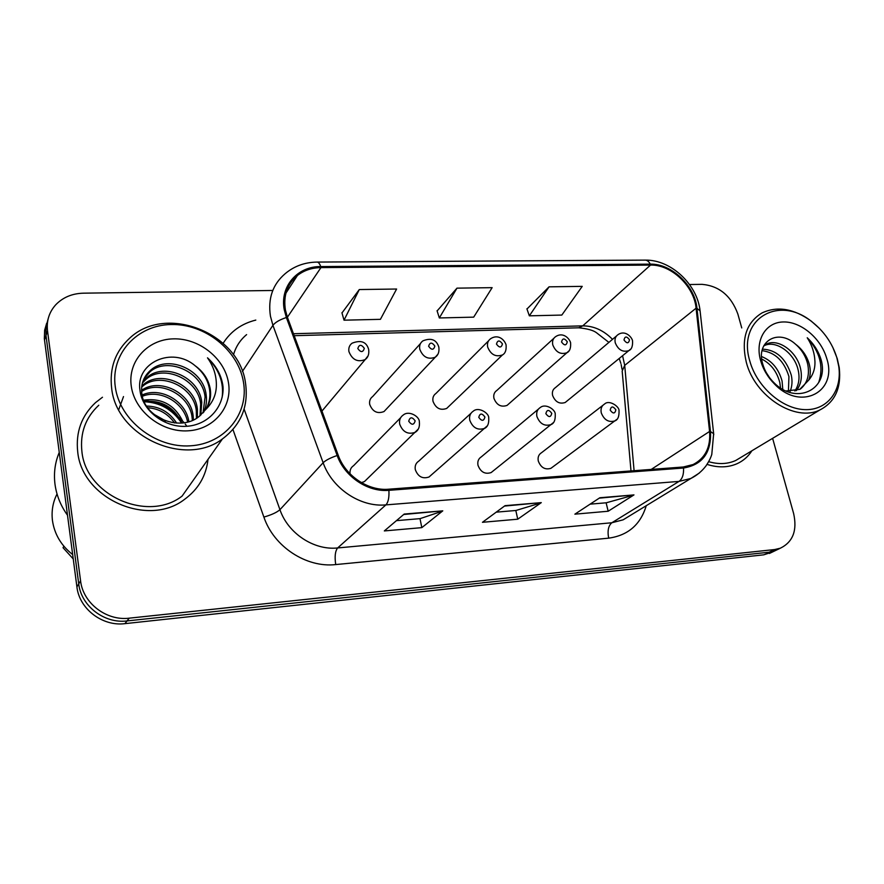 <?xml version="1.0" encoding="UTF-8"?>
<svg xmlns="http://www.w3.org/2000/svg" width="884" height="884" viewBox="0 0 884 884"><rect width="100%" height="100%" fill="white"/><g stroke="black" fill="none" stroke-linecap="round" stroke-linejoin="round"><path stroke-width="1.33" d="M470.984 413.27L418.74 461.15C415.845 463.05 414.707 465.879 415.303 469.636C417.988 476.697 422.552 479.15 429.005 477.006L431.171 475.117M538.334 409.17L481.338 456.84C478.454 458.663 477.338 461.47 477.979 465.249C480.598 472.067 484.973 474.509 491.117 472.586L492.985 471.095M602.855 405.347L541.549 452.696C538.688 454.453 537.594 457.238 538.29 461.028C540.853 467.614 545.052 470.045 550.909 468.321L552.522 467.128M361.401 482.642L364.44 481.581L366.937 479.161M420.475 343.533L372.705 396.518C370.164 398.386 369.169 401.027 369.711 404.419C372.584 411.701 377.346 414.088 384.021 411.546L386.286 409.148M488.576 340.793L435.978 393.424C433.403 395.236 432.42 397.855 433.005 401.303C435.801 408.32 440.365 410.695 446.696 408.43L448.696 406.507M553.859 338.285L496.83 390.463C494.267 392.209 493.294 394.828 493.924 398.297C496.642 405.082 501.018 407.447 507.051 405.413L508.819 403.866M616.479 335.975L555.428 387.634C552.865 389.325 551.914 391.91 552.588 395.413C555.24 401.966 559.439 404.319 565.196 402.496L566.755 401.226M400.64 417.712L353.6 465.669C350.837 467.537 349.655 470.255 350.053 473.813M77.715 451.846C82.024 498.896 148.203 527.604 184.402 499.471C198.259 489.371 206.127 475.99 208.027 459.349C206.127 475.99 198.259 489.371 184.402 499.471C148.203 527.604 82.024 498.896 77.715 451.846C75.593 432.154 81.538 415.745 95.549 402.596C81.538 415.745 75.593 432.154 77.715 451.846M707.034 464.387C718.051 467.89 728.118 467.647 737.223 463.636C743.334 460.818 748.218 456.531 751.886 450.796C748.218 456.531 743.334 460.818 737.223 463.636C728.118 467.647 718.051 467.89 707.034 464.387M285.399 309.941C283.212 295.565 287.223 284.073 297.433 275.476C304.041 270.36 311.875 267.73 320.947 267.598L650.536 265.078C671.155 264.382 694.194 286.228 696.084 308.196L709.576 431.458C710.758 447.193 705.277 458.221 693.111 464.531L683.277 466.995L388.673 489.206C368.208 491.128 345.456 475.901 338.218 455.238L287.422 317.301L285.399 309.941M284.305 309.964L286.372 317.511L337.158 455.503C344.583 476.697 367.91 492.3 388.894 490.333L683.542 468.012C702.471 464.84 711.454 452.696 710.482 431.569L696.968 308.339C695.023 285.83 671.42 263.443 650.281 264.15L320.748 266.57C297.311 266.206 279.565 286.67 284.305 309.964M46.642 323.334L44.642 330.24L44.344 338.76L76.908 586.877C79.273 608.899 102.467 626.59 124.898 623.651L763.743 554.832L778.019 549.329L769.179 552.202L127.053 620.933L769.179 552.202L774.671 549.55L780.373 548.191C792.97 541.969 797.39 530.4 793.622 513.493L772.616 438.342M76.908 586.877L78.731 583.882C81.118 606.048 104.478 623.872 127.053 620.933C104.478 623.872 81.118 606.048 78.731 583.882L45.99 335.489L78.731 583.882L80.577 580.854C82.997 603.153 106.511 621.109 129.23 618.17L774.671 549.55M48.178 318.737L45.979 326.892L45.99 335.489L45.979 326.892L48.178 318.737M549.052 286.836L529.35 315.831L561.815 315.069L582.236 286.361L549.052 286.836L526.963 309.013M359.291 289.554L344.02 320.185L380.418 319.334L396.607 289.024L359.291 289.554L341.975 312.958M456.973 288.151L439.337 317.953L473.691 317.146L492.134 287.654L456.973 288.151L437.116 310.925M102.478 397.248L95.549 402.596L102.478 397.248M741.742 327.942L737.842 313.986C731.134 295.786 719.222 285.908 702.084 284.35L689.542 284.526M272.769 290.471L83.416 293.179C72.145 293.488 62.919 297.356 55.747 304.77C49.128 312.14 46.388 320.859 47.526 330.936L80.577 580.854M442.773 510.853L421.823 527.638L384.33 530.93L404.209 514.057L442.773 510.853L403.712 514.488M633.961 494.907L608.17 511.239L574.876 514.168L599.86 497.747L633.961 494.907L599.23 498.156M541.284 502.631L517.748 519.195L482.454 522.3L505.051 505.659L541.284 502.631L504.488 506.068M517.748 519.195L515.814 510.488M496.233 512.156L515.936 510.477L540.4 503.073M608.17 511.239L606.126 502.797M590.103 504.156L606.269 502.786L632.999 495.338M421.823 527.638L419.999 518.643M396.441 520.654L420.121 518.632L441.989 511.284M439.337 317.953L437.05 310.715M344.02 320.185L341.92 312.737M529.35 315.831L526.897 308.803M763.743 554.832L772.55 551.959M243.409 381.833C238.127 350.086 204.867 323.599 171.043 324.527C137.164 324.981 110.345 353.887 115.318 387.059C119.782 420.265 155.661 448.21 190.281 445.823C224.989 443.912 249.189 413.546 243.409 381.833M245.487 382.882C239.144 333.157 166.303 303.764 129.882 337.986C115.384 351.224 109.307 368.02 111.671 388.385C116.533 436.906 185.485 467.459 222.448 438.917C241.111 424.85 248.791 406.176 245.487 382.882M98.787 405.237C85.538 417.602 79.914 433.049 81.914 451.602C86.002 495.758 148.18 522.632 182.093 496.09L222.448 438.917M59.25 452.42C55.029 462.454 53.615 473.039 54.985 484.178C56.488 495.316 60.653 505.659 67.493 515.217M57.04 493.979C52.852 502.267 51.327 511.118 52.454 520.532C54.454 534.223 61.184 545.572 72.665 554.566M141.562 390.352C159.275 377.38 190.977 392.452 193.154 415.966L193.43 419.911M141.606 391.49C159.617 379.556 189.916 394.728 192.104 417.635L192.358 420.386M141.805 385.976L143.396 384.606C160.501 369.435 195.176 384.352 197.397 409.215L197.375 417.712M141.683 387.048L142.457 386.396C159.529 371.258 194.115 386.109 196.325 410.916L196.436 418.298M142.744 381.866L147.164 377.313C164.446 362.053 199.486 377.192 201.751 402.319L200.801 415.115M142.446 382.871L146.214 379.148C163.452 363.91 198.392 378.993 200.646 404.054L199.994 415.8M205.961 409.259C209.961 403.137 211.375 396.33 210.226 388.838C208.469 379.424 203.419 371.711 195.066 365.7C172.115 345.987 135.55 362.772 139.959 390.153C142.059 410.474 164.291 427.635 186.093 426.32C207.95 425.27 224.216 407.082 223.033 386.805L222.713 384.452C220.856 374.186 215.784 365.313 207.497 357.843C213.784 366.683 216.735 376.308 216.337 386.695C215.884 395.369 212.425 402.894 205.961 409.259L199.121 416.486C180.369 432.154 144.932 418.033 141.97 394.529C140.501 384.529 143.517 376.308 151.031 369.855C168.479 354.484 203.884 369.866 206.193 395.247C207 400.982 206.193 406.607 203.773 412.132M143.871 378.949L150.059 371.733C167.463 356.396 202.779 371.711 205.077 397.026L203.066 412.916M195.066 365.7C203.298 372.252 208.138 380.297 209.596 389.844C210.558 396.75 209.254 403.347 205.696 409.646M143.54 400.176C162.081 397.667 175.397 405.215 183.463 422.828M144.114 401.557C161.341 399.811 173.949 406.96 181.927 423.005M142.059 395.049C160.291 386.418 186.005 400.85 188.867 421.657M142.335 396.275C160.159 388.949 183.927 402.242 187.607 422.011M131.307 386.407C134.777 411.447 161.728 432.497 187.905 430.828C214.149 429.525 232.735 406.629 228.426 382.452C224.481 358.241 199.033 338.031 173.319 338.859C147.551 339.334 127.451 361.39 131.307 386.407M63.858 546.19L63.051 547.726L73.228 558.909M153.949 414.298L165.717 420.961M147.716 407.745C158.844 408.541 167.805 413.624 174.601 422.972M146.556 406.065C159.374 406.32 169.419 412.01 176.678 423.127M207.497 357.843C219.177 369.623 224.05 382.805 222.138 397.369M144.202 401.745C160.037 402.43 172.513 409.524 181.618 423.038M118.721 409.745L123.506 396.573M148.026 401.104C161.253 402.563 172.026 408.739 180.369 419.646M836.828 357.611C832.297 343.213 824.01 331.279 811.987 321.82C778.848 294.328 736.781 319.124 749.853 361.158C756.803 386.617 781.975 408.839 804.573 409.612C827.247 410.673 842.397 390.739 838.739 366.274L836.828 357.611M819.534 328.505L811.302 321.157C793.832 308.571 777.412 305.82 762.052 312.914C746.218 322.594 740.969 339.047 746.306 362.263C754.814 396.474 795.423 422.453 819.954 409.922C835.06 402.021 841.491 387.91 839.225 367.578L837.225 358.528L832.761 347.257M761.577 356.55C771.82 360.639 778.66 368.805 782.075 381.048L782.771 389.325M761.754 359.07C770.848 363.711 776.87 371.534 779.81 382.529L780.528 387.966M762.45 349.147C776.274 349.755 785.876 358.396 791.246 375.048C792.55 380.783 792.174 386.242 790.13 391.391M762.074 350.672C775.146 352.362 784.097 360.992 788.937 376.562L788.418 391.303M763.765 345.832L766.317 344.174C777.865 337.931 797.036 351.324 800.606 368.937C802.396 377.435 800.97 384.673 796.34 390.651M763.699 345.953L764.03 345.788C775.566 339.544 794.694 352.904 798.252 370.473C799.932 378.264 798.804 385.104 794.882 390.993M786.031 390.971L799.733 389.391L808.705 380.142C810.672 375.147 810.794 369.578 809.048 363.412C806.65 355.666 802.197 349.302 795.677 344.318C801.821 349.755 805.832 356.407 807.733 364.274C809.777 375.015 807.324 383.28 800.374 389.071M766.384 372.805L769.588 377.7M795.677 344.318C777.942 327.964 755.654 341.6 762.715 363.976C764.671 370.805 768.284 376.904 773.577 382.297C795.578 405.546 828.22 390.153 821.612 361.655L821.092 359.711C818.507 351.268 813.899 343.953 807.236 337.765C812.009 345.103 814.584 353.048 814.949 361.6C815.181 368.75 813.103 374.927 808.705 380.142M760.649 360.716C763.19 369.468 767.798 377.214 774.472 383.988C800.661 411.8 838.286 391.866 826.584 358.02C820.816 338.13 800.716 321.378 783.213 321.964C765.621 322.251 754.792 340.241 760.638 360.683L760.649 360.716M762.715 363.976L760.638 360.683M708.659 461.669C718.526 464.52 727.532 464.133 735.676 460.52L741.753 456.873M807.236 337.765C820.02 351.92 823.855 366.805 818.739 382.407M696.084 308.196L624.712 365.368L622.579 355.722M634.093 470.708L624.712 365.368L622.17 371.026L630.999 470.94M320.947 267.598L287.399 317.234M683.542 468.012C683.851 474.476 682.349 478.94 679.023 481.404L385.899 504.886C360.462 507.405 332.086 488.487 323.135 462.741L272.924 325.334L270.438 316.174C267.797 298.505 272.703 284.35 285.156 273.697C294.029 266.217 304.571 262.338 316.77 262.084C318.295 261.94 319.621 263.432 320.748 266.57M286.372 317.511C279.742 319.699 275.255 322.306 272.924 325.334L242.393 371.424M337.158 455.503C330.406 457.824 325.732 460.244 323.135 462.741L279.941 509.681C287.963 533.395 314.019 550.555 337.644 547.947L385.899 504.886C388.297 502.278 389.291 497.427 388.894 490.333M699.443 472.973L690.923 478.432L679.023 481.404L611.85 522.753L623.109 519.836L630.215 515.494M710.482 431.569L713.653 433.69L713.753 434.674M696.968 308.339L700.084 310.87L700.205 312.03M650.281 264.15C648.79 261.332 646.955 259.984 644.756 260.117L317.279 262.073M646.248 505.703C640.557 524.621 628.027 535.428 608.667 538.157L335.721 564.578C306.339 567.992 273.786 546.644 263.885 517.074L232.956 429.525M223.155 343.279C230.702 331.356 241.586 323.632 255.808 320.085M47.526 330.936L44.487 339.986M129.23 618.17L124.898 623.651M246.614 334.616C240.205 339.942 235.829 346.683 233.475 354.827M244.117 409.082L279.941 509.681C276.88 512.411 271.532 514.875 263.885 517.074M335.721 564.578C334.539 556.588 335.18 551.041 337.644 547.947L611.85 522.753C608.369 525.704 607.308 530.842 608.667 538.157M709.576 431.458L651.221 469.415M612.501 339.346C603.661 330.373 593.739 325.876 582.744 325.864L293.477 333.721M650.536 265.078L582.744 325.864L578.744 327.798L294.206 335.699M577.849 327.82L578.744 327.798C587.363 328.671 593.252 330.296 596.435 332.682L608.899 342.395M368.12 355.777L365.202 359.545C357.666 362.495 352.252 359.854 348.937 351.633C348.362 348.042 349.401 345.224 352.075 343.191C360.981 339.732 366.517 341.821 368.672 349.467C369.236 354.108 368.087 357.456 365.202 359.545L321.953 411.082M357.799 348.55C360.794 352.639 362.97 352.561 364.318 348.34C361.324 344.263 359.147 344.329 357.799 348.55M399.69 424.132C399.049 420.11 400.253 417.06 403.325 414.972C409.071 410.088 419.613 416.718 419.325 421.679C419.933 426.641 418.574 430.188 415.237 432.309C407.944 434.806 402.761 432.077 399.69 424.132M415.16 420.85C412.143 416.74 409.999 416.85 408.706 421.204C411.734 425.326 413.889 425.204 415.16 420.85M418.231 429.127L364.44 481.581M437.889 354.241L435.271 357.213C428.143 359.821 422.983 357.18 419.789 349.291C419.149 345.633 420.187 342.826 422.895 340.859C431.149 337.555 436.464 339.633 438.829 347.092C439.425 351.81 438.243 355.18 435.271 357.213L384.021 411.546M428.618 346.274C431.569 350.263 433.646 350.197 434.862 346.075C431.922 342.086 429.834 342.152 428.618 346.274M502.443 354.948C495.692 357.269 490.775 354.639 487.67 347.058C486.985 343.346 488.001 340.55 490.719 338.66C498.189 333.832 504.41 339.644 506.068 344.826C506.51 350.031 505.305 353.401 502.443 354.948L446.696 408.43M496.465 344.086C499.372 347.998 501.372 347.931 502.455 343.898C499.559 339.986 497.57 340.053 496.465 344.086M568.942 350.893L566.909 352.749C560.511 354.827 555.793 352.208 552.776 344.904C552.036 341.169 553.03 338.395 555.749 336.561C562.832 331.876 569.186 338.019 570.589 342.661C570.976 348.053 569.76 351.412 566.909 352.749L507.051 405.413M561.539 341.998C564.39 345.821 566.312 345.766 567.285 341.81C564.434 337.986 562.522 338.042 561.539 341.998M630.59 349.136L628.822 350.628C622.734 352.495 618.214 349.898 615.264 342.837C614.479 339.091 615.441 336.329 618.137 334.572C624.877 329.986 631.375 336.45 632.524 340.583C632.889 346.119 631.651 349.467 628.822 350.628L565.196 402.496M623.994 339.986C626.8 343.732 628.635 343.677 629.507 339.81C626.701 336.064 624.866 336.119 623.994 339.986M469.769 420.22C469.061 416.165 470.244 413.137 473.316 411.137C478.62 406.408 489.073 413.259 488.719 417.767C489.084 423.381 487.703 426.917 484.598 428.375C477.703 430.585 472.763 427.867 469.769 420.22M484.929 417.016C481.968 412.994 479.913 413.104 478.763 417.347C481.736 421.381 483.791 421.27 484.929 417.016M487.183 425.944L429.005 477.006M536.908 416.486C536.146 412.408 537.295 409.402 540.345 407.491C545.793 403.027 555.472 409.833 555.229 414.021C555.528 419.823 554.146 423.348 551.086 424.574C544.544 426.541 539.826 423.845 536.908 416.486M551.771 413.336C548.853 409.402 546.887 409.513 545.859 413.668C548.787 417.602 550.754 417.502 551.771 413.336M553.296 422.696L491.117 472.586M601.275 412.894C600.468 408.806 601.573 405.844 604.59 404.01C609.22 399.491 619.176 406.518 619.021 410.441C619.286 416.375 617.894 419.867 614.877 420.917C608.667 422.674 604.137 419.999 601.275 412.894M615.861 409.811C612.999 405.955 611.098 406.065 610.192 410.121C613.065 413.988 614.955 413.878 615.861 409.811M616.756 419.447L550.909 468.321M186.844 426.276L185.242 424.066M184.192 422.718L175.496 413.977M148.634 401.17L143.617 400.353M621.176 364.617L622.005 369.225M297.433 275.476L285.93 293.145M630.425 515.361L690.923 478.432C696.957 475.393 702.006 471.183 706.051 465.813C708.979 461.393 710.891 457.581 711.797 454.354L713.653 433.69L700.084 310.87C697.377 284.593 671.155 259.675 645.464 260.117M780.373 548.191L769.389 553.472M620.855 363.368L619.209 358.462M142.457 386.396L143.396 384.606M146.214 379.148L147.164 377.313M150.059 371.733L151.031 369.855M811.987 321.82L811.302 321.157M764.03 345.788L766.317 344.174M773.577 382.297L774.472 383.988M735.676 460.52L819.954 409.922M838.739 366.274L839.225 367.578"/></g></svg>
